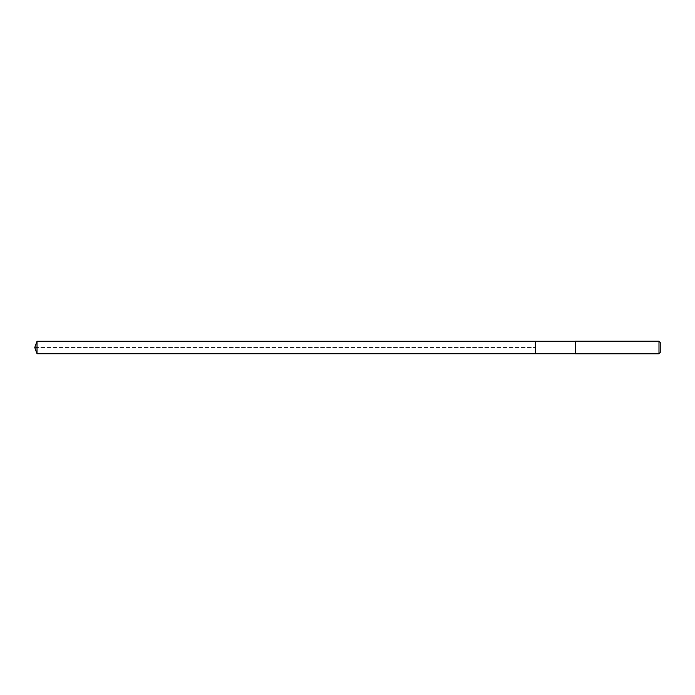 <?xml version="1.0" encoding="UTF-8"?>
<svg xmlns="http://www.w3.org/2000/svg" width="695" height="695" viewBox="0 0 695 695"><rect width="100%" height="100%" fill="white"/><g stroke="black" fill="none" stroke-linecap="round" stroke-linejoin="round"><path stroke-width="0.52" stroke-dasharray="3.48 2.61" d="M535.376 341.271L535.376 353.729L535.376 341.271M37.017 353.729L37.017 341.271M575.477 353.729L575.477 341.271L575.477 353.729M575.477 353.781L575.477 341.219M658.99 341.219L658.99 353.781M660.25 342.479L660.25 352.521M34.75 347.5L535.376 347.5L34.75 347.5"/><path stroke-width="1.04" d="M575.477 341.271L37.017 341.271L37.017 353.729L535.376 353.729L535.376 341.271L535.376 353.729L575.477 353.729M37.017 353.729L34.75 347.5L37.017 341.271M575.477 341.219L575.477 353.781L658.99 353.781L658.99 341.219L575.477 341.219M658.99 341.219L660.25 342.479L660.25 352.521L658.99 353.781"/></g></svg>
